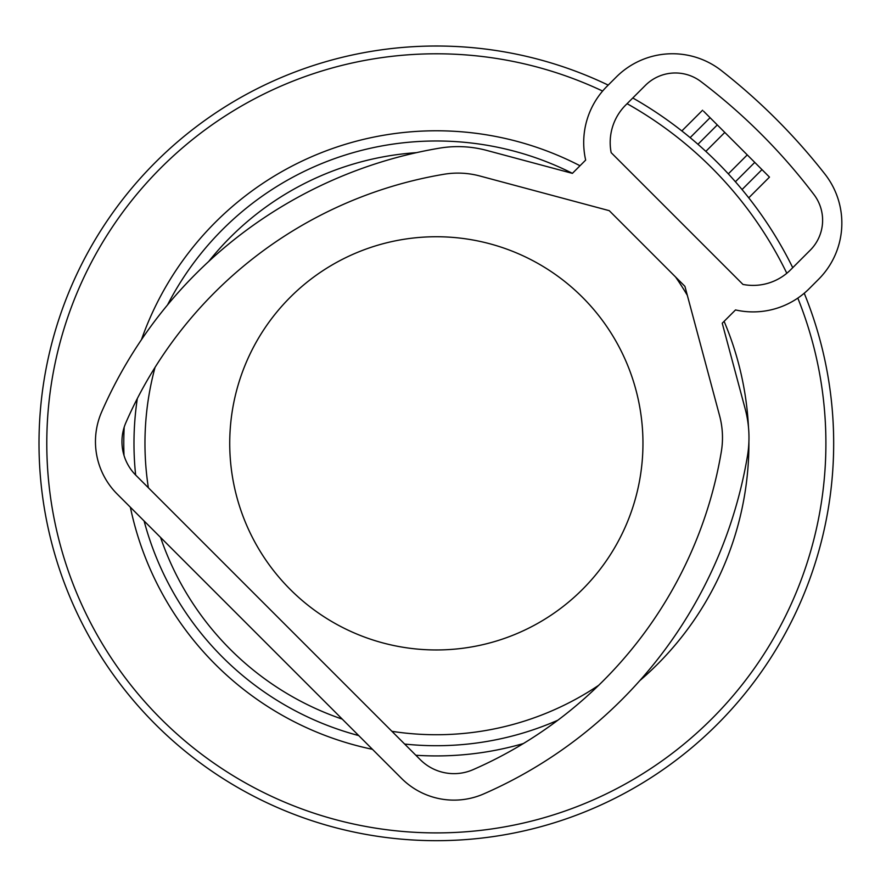 <?xml version="1.0" encoding="UTF-8"?>
<svg xmlns="http://www.w3.org/2000/svg" width="886" height="886" viewBox="0 0 886 886"><rect width="100%" height="100%" fill="white"/><g stroke="black" fill="none" stroke-linecap="round" stroke-linejoin="round"><path stroke-width="1.33" d="M728.314 173.855L747.263 154.895L769.48 177.111L748.748 197.833M703.584 111.215L747.263 154.895M735.402 181.752A397.338 397.338 0 0 1 792.737 267.683A397.338 397.338 0 0 0 632.792 97.981A397.338 397.338 0 0 1 792.737 267.683A397.338 397.338 0 0 0 735.402 181.752L754.761 162.393L735.402 181.752L733.342 179.404M697.947 144.285L717.295 124.926L697.947 144.285L700.283 146.345M55.076 331.486A397.338 397.338 0 0 0 324.475 824.611A397.338 397.338 0 0 0 804.233 293.244A397.338 397.338 0 0 1 817.601 555.212A397.338 397.338 0 0 0 804.233 293.244A397.338 397.338 0 0 1 324.475 824.611A397.338 397.338 0 0 1 55.076 331.486A397.338 397.338 0 0 1 608.195 85.1A397.338 397.338 0 0 0 55.076 331.486M155.05 367.358A291.383 291.383 0 0 0 148.372 487.765M160.565 537.425A291.383 291.383 0 0 0 342.262 719.122M391.922 731.327A291.383 291.383 0 0 0 598.648 685.332M687.348 295.37A291.383 291.383 0 0 0 675.531 276.941M416.475 152.647A291.383 291.383 0 0 0 208.686 261.492M642.959 443.354A206.615 206.615 0 0 0 436.344 236.739A206.615 206.615 0 0 0 229.729 443.354A206.615 206.615 0 0 0 436.344 649.959A206.615 206.615 0 0 0 642.959 443.354M735.513 309.934L722.234 323.213L745.181 408.889A111.248 111.248 0 0 1 747.43 456.19A450.31 450.31 0 0 1 483.69 793.922A74.169 74.169 0 0 1 401.546 778.406L117.185 494.045A74.169 74.169 0 0 1 101.668 411.901A450.31 450.31 0 0 1 439.401 148.172A111.248 111.248 0 0 1 486.702 150.41L572.389 173.368L585.668 160.089A79.463 79.463 0 0 1 606.976 86.33L616.279 77.027A79.463 79.463 0 0 1 721.492 70.67A607.918 607.918 0 0 1 824.921 174.099A79.463 79.463 0 0 1 818.564 279.311L809.261 288.626A79.463 79.463 0 0 1 735.513 309.934M479.847 175.993L609.247 210.669L684.922 286.344L719.598 415.744A84.768 84.768 0 0 1 721.304 451.782A423.818 423.818 0 0 1 473.08 769.657A47.678 47.678 0 0 1 420.274 759.679L135.923 475.317A47.678 47.678 0 0 1 125.945 422.511A423.818 423.818 0 0 1 443.808 174.287A84.768 84.768 0 0 1 479.847 175.993M611.163 152.647L742.955 284.428A52.983 52.983 0 0 0 790.533 269.887L810.203 250.217A42.384 42.384 0 0 0 814.001 194.643A586.731 586.731 0 0 0 700.948 81.59A42.384 42.384 0 0 0 645.373 85.388L625.704 105.057A52.983 52.983 0 0 0 611.163 152.647M742.047 189.549L761.982 169.614M690.139 137.64L710.074 117.705M705.832 151.384L724.792 132.424M602.613 91.059A389.552 389.552 0 0 0 62.541 333.679A389.552 389.552 0 0 0 326.668 817.147A389.552 389.552 0 0 0 797.81 298.106M748.903 441.682A312.57 312.57 0 0 1 639.792 680.647M523.327 743.564A312.57 312.57 0 0 1 415.844 755.249M372.463 749.323A312.57 312.57 0 0 1 130.364 507.224M124.007 455.437A312.57 312.57 0 0 1 124.195 427.174M786.812 273.276A389.552 389.552 0 0 0 627.078 103.684M137.319 398.556A302.359 302.359 0 0 0 135.647 475.04M144.108 520.968A302.359 302.359 0 0 0 358.719 735.579M404.647 744.052A302.359 302.359 0 0 0 557.837 720.229M141.461 339.692A312.57 312.57 0 0 1 579.998 165.748M724.106 321.33A312.57 312.57 0 0 1 748.504 427.44M572.411 173.335A302.359 302.359 0 0 0 167.509 304.961M681.855 130.94L702.587 110.218"/></g></svg>
